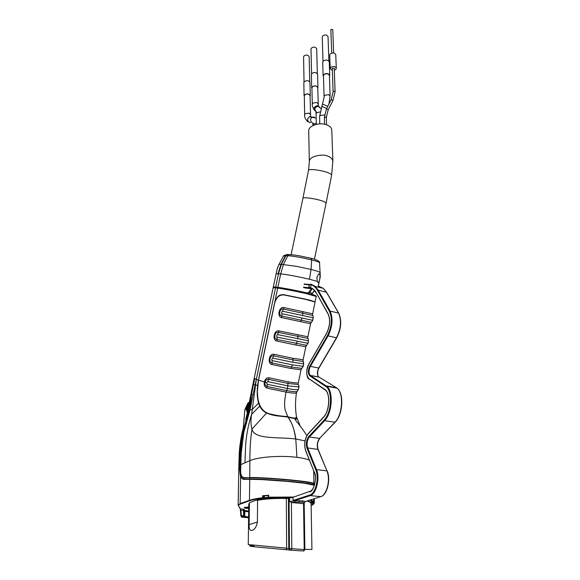 <?xml version="1.0" encoding="UTF-8"?>
<svg xmlns="http://www.w3.org/2000/svg" width="580" height="580" viewBox="0 0 580 580"><rect width="100%" height="100%" fill="white"/><g stroke="black" fill="none" stroke-linecap="round" stroke-linejoin="round"><path stroke-width="0.87" d="M333.123 91.742L332.267 68.534L332.42 68.15L334.225 68.433M302.912 198.345L308.531 170.237C309.285 168.316 322.871 170.745 325.895 172.006C329.157 172.927 331.064 173.993 331.608 175.196L332.869 160.993C331.999 158.354 330.18 156.709 327.41 156.042C324.321 153.831 308.836 155.541 309.35 161.827L308.705 131.131C307.965 125.998 319.022 121.938 326.417 124.736C329.701 125.947 331.492 127.701 331.782 129.985L332.884 161.312M291.124 254.685L302.934 198.251C303.644 196.714 317.216 199.215 320.269 200.368C323.546 201.253 325.481 202.195 326.069 203.21L331.608 175.196M276.058 273.803L280.684 273.898C287.122 274.543 296.706 276.319 309.452 279.234L317.39 281.409L316.854 277.537L317.39 281.409C318.297 283.286 318.884 283.562 319.16 282.235L320.305 275.841C319.703 272.832 318.55 273.398 316.832 277.523L316.854 277.537C318.144 274.63 318.877 273.441 319.065 273.97L320.066 274.652L319.805 278.915L319.065 282.076L318.297 282.793M310.8 288.253L310.894 287.781M310.22 294.089L315.984 295.938M273.281 286.977L278.103 287.738L277.704 288.13C282.126 288.623 295.938 291.232 306.45 293.661L315.977 296.032M288.818 418.252C292.697 424.444 294.161 429.367 295.793 439.009L296.931 457.337C281.032 455.242 257.969 456.917 249.893 460.672L240.809 464.616L241.193 453.263L243.825 432.397L249.944 410.169L253.083 394.675L251.444 394.56L251.343 395.611L251.053 393.334M251.067 393.581L251.125 394.48M313.874 484.938L312.772 484.373C306.784 482.444 261.856 478.681 249.762 479.015L244.107 479.095C242.759 479.08 241.643 478.137 240.773 476.282L239.685 468.343L240.127 453.864C240.468 446.948 241.751 437.871 243.353 431.389L248.921 410.531L250.843 399.366L251.133 393.95M251.35 395.785L251.205 398.938L251.35 395.785M249.327 410.169L251.191 399.033L249.327 410.22M251.031 397.191L248.11 410.691L247.617 411.126L250.719 395.052L250.698 399.432L248.762 410.582L242.94 431.484C241.374 437.806 240.294 447.173 239.975 453.893L239.583 465.305L238.822 466.516L238.141 505.042M240.773 476.282L240.323 475.767L240.946 474.476C241.744 476.528 242.824 477.565 244.18 477.594L249.806 477.782C257.165 477.673 275.137 478.739 291.182 480.298C306.363 481.755 316.325 483.415 313.388 483.93C314.026 484.155 313.838 484.307 312.83 484.387M263.74 498.865L262.718 498.191C257.092 498.843 252.771 499.692 249.748 500.75L240.482 504.027C238.858 504.614 238.235 505.224 238.612 505.861L238.133 505.18L240.156 503.614L240.613 476.485C241.505 478.384 242.636 479.341 244.013 479.363L244.224 477.876L249.806 477.782L249.603 479.29L262.262 479.631L287.281 481.414L304.565 483.256L313.976 485.192M245.695 419.891L247.022 414.011M240.62 473.787L240.809 464.616L240.106 464.993L240.048 468.089L240.925 474.686C241.737 476.789 242.831 477.848 244.224 477.876L244.18 477.594M240.316 472.359L240.084 468.046L240.946 474.476M240.504 453.618L240.12 464.696M249.762 479.015L249.414 500.33C252.467 499.257 256.839 498.394 262.523 497.734L262.58 495.762L268.642 495.204L268.207 495.327L268.243 497.299L268.685 497.169L268.642 495.204M310.568 499.88L313.744 501.533L313.715 499.619L314.287 500.598L313.969 503.099L311.018 503.31M313.258 502.135L313.272 502.65L314.338 502.708L314.295 500.786L313.736 500.685M309.742 500.141L313.374 501.932L313.736 501.577M313.352 501.968L313.715 499.663M240.098 465.124L239.583 465.305L239.533 468.393L240.323 475.767M248.719 508.392C245.246 508.363 243.825 508.036 244.456 507.427L248.733 506.971M314.338 502.708L314.331 502.737C314.266 503.752 313.193 504.694 311.126 505.542L313.969 503.099M248.602 517.331L244.593 516.976L243.781 516.765L243.781 515.845L241.338 515.635L241.838 517.164L248.602 517.759M247.276 412.866L246.239 408.929L246.449 407.124L249.356 402.15L247.841 403.216L244.898 409.654L243.288 428.098M313.497 501.925L310.467 502.461M264.212 497.756L264.552 495.813L268.214 495.566M262.58 495.762L263.552 495.864L263.48 497.814M263.537 496.255L264.212 496.495M269.765 497.843L269.475 497.995C267.075 498.416 265.321 498.343 264.204 497.778L268.243 497.277M262.718 498.191L262.523 497.734L263.429 498.06L263.552 495.864M240.99 516.2L240.86 515.504M244.02 515.635L244.231 511.226L243.607 510.204L243.781 515.845L243.375 510.436L244.02 509.247L243.375 510.436L240.925 510.226L240.439 510.059L240.272 508.827M238.394 505.796L240.533 508.943L244.02 509.247L244.84 510.603L248.682 511.009M240.439 510.096L240.852 515.468L241.338 515.635L240.925 510.226L238.612 505.861M241.671 517.128L241.142 516.505M244.593 516.976L244.774 516.555L244.158 516.396L243.781 516.765L240.997 516.273L240.25 508.805M249.407 401.882L247.849 403.216L244.862 409.661L243.237 428.265M292.262 497.053L268.685 497.169L268.779 497.727L270.947 498.213M309.408 501.961L312.903 501.975M248.646 402.766L249.052 402.44M246.449 407.124L247.21 407.254L249.074 403.6M247.515 411.626L247.21 407.254L248.334 407.421M248.726 507.645L245.05 507.246M240.946 447.673L240.084 468.046M249.762 477.5C256.766 477.384 273.122 478.311 288.274 479.703C303.811 481.204 312.366 482.422 313.939 483.358L313.947 483.415M240.526 453.553L241.686 440.938L246.225 421.493L249.327 410.285L252.249 409.495L256.331 379.342L253.083 394.675M249.364 410.125L251.336 395.712M308.009 284.381L306.537 284.222M306.378 292.791C295.873 290.37 282.271 287.81 277.871 287.325L278.103 287.738C282.489 288.224 296.083 290.79 306.378 293.175M273.535 287.52L275.848 287.571M273.122 287.781L278.03 287.847M278.081 287.854C282.46 288.34 296.061 290.913 306.356 293.291L308.009 293.516L307.697 292.951L308.923 292.197L311.489 288.738L312.228 288.876L309.43 292.646L308.009 293.516L310.858 294.176L309.024 293.937M296.931 457.337C302.274 458.012 306.428 458.939 309.408 460.114M241.193 453.263L240.512 453.589M308.35 299.722L315.012 301.817L305.269 299.099L284.142 294.756L279.995 295.06C277.226 296.51 275.29 299.795 274.18 304.921L258.832 378.146M305.036 440.88L295.844 439.016C295.133 434.253 294.125 430.034 292.82 426.358C291.617 422.979 290 419.884 287.97 417.071L288.253 417.44M249.733 477.782L249.893 460.672C249.842 448.956 250.545 438.422 251.988 429.062C254.17 439.915 279.038 436.754 295.749 439.002C293.32 426.3 293.06 425.314 287.97 417.071L277.08 415.86C273.601 415.432 270.273 414.562 267.09 413.243L266.597 413.003L251.988 429.062C250.763 424.995 250.647 420.094 251.633 414.352L252.249 409.495L258.557 403.1L259.717 406.109L251.633 414.352C248.624 423.422 246.63 433.456 245.652 444.461L244.948 462.825M296.409 416.592L300.201 426.068M296.489 417.477L296.474 417.636C296.394 418.876 293.56 418.688 287.97 417.071M266.597 413.003C263.472 411.488 261.181 409.19 259.717 406.109M258.412 380.183L257.614 385.403C256.839 392.145 257.15 398.039 258.557 403.1M258.426 380.103L256.331 379.342L275.522 287.854L277.704 288.13L260.746 369.677M258.513 380.197L257.332 391.732L258.035 400.374C259.985 408.052 261.594 410.024 267.358 413.279L277.291 415.896M294.205 418.412L296.184 417.76M287.774 416.715C285.585 416.143 282.271 416.832 270.142 413.982C258.709 411.387 255.374 397.655 258.55 380.168L264.32 381.945C263.784 385.12 264.69 387.179 267.032 388.122L286.049 392.116C284.483 399.809 284.193 405.811 285.193 410.111L287.774 416.715C293.734 418.383 296.619 418.477 296.423 417.005C296.706 416.563 294.248 407.798 296.481 392.551M283.62 294.604L280.133 295.097C277.102 297.025 275.166 300.259 274.311 304.805L274.289 304.942C275.63 297.917 278.886 294.589 284.077 294.959L305.276 299.309L315.085 301.992L312.591 314.063M315.012 301.817L305.269 299.099L284.142 294.756C282.228 294.343 280.321 294.894 278.429 296.416M258.926 378.218L274.311 304.942C275.616 297.873 278.9 294.517 284.149 294.865L284.077 294.959M312.555 313.809L312.584 314.875L312.555 313.809L283.932 307.552C278.886 306.218 276.798 317.238 281.822 317.666L310.496 323.742L310.728 323.111M307.806 336.748L307.864 337.93L307.806 336.748L279.052 330.912C274.021 329.491 271.926 340.54 276.935 341.062L295.793 345.006L305.74 346.717L305.972 346.086M303.043 359.767L303.137 361.072L303.043 359.767L293.031 358.302L274.159 354.344C269.135 352.821 267.032 363.914 272.027 364.523L290.913 368.488L300.969 369.757L301.201 369.119M298.221 383.503L298.265 382.843C297.54 383.177 294.161 382.836 288.144 381.828L269.243 377.848C266.916 377.406 265.27 378.769 264.32 381.945L265.053 382.191C264.726 384.467 265.415 385.903 267.119 386.505L286.629 390.615C292.784 391.652 296.286 391.942 297.141 391.5L296.329 392.972C295.155 393.37 291.726 393.088 286.049 392.116L287.477 388.513C293.277 389.579 296.887 389.912 298.316 389.521L298.685 388.071M312.823 315.462L283.352 309.002C279.611 308.089 278.146 315.556 281.873 316.086L311.409 322.32M282.482 311.185L313.156 317.811L312.642 320.298L281.952 313.715C281.394 312.729 281.568 311.88 282.482 311.185L283.932 307.552M312.526 315.317L313.113 316.216L312.526 315.317M308.074 338.423L278.465 332.383C274.739 331.405 273.267 338.894 276.986 339.488L306.646 345.303M277.588 334.595L308.4 340.779L307.886 343.266L277.059 337.132C276.5 336.132 276.682 335.283 277.588 334.595L279.052 330.912M307.849 338.336L308.321 339.01L307.849 338.336M303.318 361.456L292.973 359.904L273.571 355.837C269.845 354.779 268.366 362.297 272.078 362.964L291.493 367.038L301.861 368.351M272.68 358.077L292.893 362.312L303.637 363.805L303.123 366.299L292.363 364.863L272.15 360.622C271.599 359.6 271.774 358.752 272.68 358.077L274.159 354.344M303.159 361.391L303.492 361.84C303.753 364.153 303.565 365.857 302.912 366.966M298.548 384.554L288.086 383.445L268.656 379.356C266.858 379.102 265.662 380.045 265.053 382.191L266.626 382.684L267.757 381.625L287.999 385.881L298.86 386.896L298.678 388.092M288.144 381.828L287.477 388.513L267.22 384.301L266.626 382.684M296.518 392.326L296.329 392.972M283.475 256.012L287.789 255.737C293.067 256.019 301.027 257.411 311.685 259.912C316.745 261.239 319.37 262.16 319.544 262.689L319.551 262.791M278.045 273.659L280.988 264.306L285.534 255.62L286.535 254.606L287.651 254.431M304.652 114.644L304.304 95.903L304.71 94.91C307.154 93.54 308.937 93.793 310.053 95.671L310.053 95.765M312.294 104.066L311.917 87.906L312.337 86.862C314.817 85.463 316.615 85.717 317.746 87.623L317.746 87.718M324.082 96.324L323.444 75.799L323.901 74.675C326.417 73.218 328.251 73.472 329.396 75.429L329.396 75.538M304.312 96.577L304.522 94.844C307.154 93.365 309.067 93.641 310.271 95.664L310.068 96.432M304.079 95.816L303.833 82.737L304.268 81.65C306.878 80.156 308.785 80.431 309.974 82.483L309.981 82.585M304.036 81.954L303.572 57.007L303.971 55.977C306.349 54.549 308.089 54.817 309.183 56.775L309.183 56.869M311.931 88.566L312.163 86.797C314.81 85.296 316.745 85.564 317.956 87.609L317.767 88.377M311.707 87.812L311.395 74.624L311.844 73.493C314.476 71.963 316.39 72.246 317.586 74.32L317.594 74.421M311.583 73.849L311.003 49.133L311.416 48.046C313.824 46.589 315.585 46.857 316.687 48.843L316.695 48.945M323.473 76.683L323.103 75.813L323.611 74.566C326.417 72.942 328.454 73.225 329.737 75.407L329.425 76.43M323.103 75.697L322.69 62.357L323.19 61.089C325.974 59.443 327.997 59.733 329.266 61.944L329.273 62.067M322.995 61.328L322.248 37.091L322.683 35.924C325.141 34.416 326.931 34.677 328.048 36.714L328.055 36.823M332.34 70.383L330.201 68.665L330.68 67.483C333.246 65.982 335.117 66.236 336.291 68.244L335.805 69.448L334.29 70.289M330.194 68.556L329.723 55.114L330.194 53.911C332.739 52.389 334.595 52.65 335.755 54.687L335.762 54.803M331.702 53.048L330.846 29.732L330.992 29.334L332.753 29.631M249.378 503.034L248.769 504.252L248.262 544.562L286.636 548.173L286.339 498.488C275.21 498.227 265.625 498.836 257.571 500.301L257.397 522.058C256.433 526.923 254.642 529.678 252.032 530.323C250.038 531.019 249.067 529.105 249.117 524.588L249.465 502.78L256.317 500.09L257.571 500.301M318.166 449.536L326.939 470.858C330.752 479.058 326.859 495.248 320.733 496.661L321.03 496.56C327.178 494.972 330.984 479.196 327.163 470.967L327.156 471.286C329.701 479.486 328.773 486.99 324.365 493.812M335.153 422.189L319.58 438.4C317.463 441.67 316.919 445.31 317.956 449.319M339.873 392.261C343.846 400.077 341.265 415.816 335.269 421.841L319.58 438.4C317.267 441.59 316.702 445.223 317.898 449.304L326.939 470.858L316.492 469.626L307.675 447.963C306.515 443.867 307.081 440.205 309.387 436.994L319.58 438.4M292.987 497.299L309.865 491.369L292.987 497.299L293.038 500.467L309.778 495.015C315.607 493.623 319.384 477.905 315.803 469.952L307.001 448.282C305.762 443.867 306.37 439.937 308.843 436.479L324.053 420.152C331.84 412.51 332.746 390.188 325.583 386.316L309.785 375.854C307.879 373.6 307.842 370.395 309.684 366.226L327.388 335.682C331.811 326.649 332.514 318.572 329.498 311.445L317.514 290.406C315.738 287.339 313.577 285.462 311.018 284.765L309.539 284.642L308.698 287.709L309.067 288.282L308.951 287.484L310.423 287.629C312.721 288.303 314.672 290.029 316.26 292.813L328.178 313.903C330.636 319.747 330.063 326.359 326.446 333.739L308.814 364.24C306.051 370.504 306.095 375.34 308.959 378.747L324.72 389.318C330.658 392.595 329.889 411.068 323.437 417.426L308.285 433.775C304.79 438.676 303.913 444.258 305.667 450.515L314.411 472.533C317.043 478.399 314.164 490.491 309.865 491.369L310.177 491.253M304.21 502.809L305.269 501.555L303.072 500.953L302.55 502.178L304.21 502.809L303.434 503.658L291.566 502.534L295.285 501.961L302.55 502.178M329.498 311.445L330.15 311.134L318.144 290.109L315.252 286.44L311.547 284.388L310.575 284.222L309.278 284.896L310.046 284.33M293.016 496.959L289.717 497.459L293.045 496.929M309.43 287.441L310.72 288.195L310.423 287.629L311.358 284.396L310.024 284.591M318.768 368.184C317.47 370.939 317.216 373.571 318.007 376.072M339.336 314.708C341.707 321.893 340.83 329.527 336.704 337.603L336.436 337.836C341.011 328.592 341.714 320.312 338.531 313.004L326.301 292.023L323.364 288.361L318.376 286.07M318.688 286.643L322.726 288.209M304.166 292.516L307.697 292.951M293.038 500.467L303.072 500.953M290.355 550.137L288.775 548.6L291.805 548.665L291.406 502.382L289.558 501.54L294.161 500.823L310.249 495.61C316.296 494.174 320.211 477.869 316.492 469.626L315.803 469.952M304.152 502.933L303.434 503.658M305.218 501.772L304.181 502.903L304.877 549.601L291.805 548.665L291.269 550.224L303.238 550.993L304.217 549.71L303.55 503.534M257.005 499.938C265.009 498.358 274.739 497.691 286.201 497.952L286.339 498.488L288.419 498.3L288.775 548.6L286.636 548.173L286.259 549.731L289.703 550.05M304.87 549.354L311.931 549.477M288.978 497.691L288.419 498.3L289.058 498.082L289.435 548.687L290.478 550.152L291.269 550.224M253.96 545.816C247.754 545.606 248.015 545.947 254.758 546.824L286.259 549.731M305.109 287.977L311.489 288.738M309.589 284.512L309.133 284.889L304.058 284.316M331.187 99.572L332.942 100.492L335.102 91.683M326.518 108.75L331.165 99.608L333.275 91.408L334.653 91.169L335.102 91.647L334.225 68.397M324.351 117.537L326.504 108.786L328.265 109.663L332.92 100.528M324.553 124.229L324.351 117.566L325.866 117L326.322 117.486M319.798 123.859L319.594 116.551L320.044 115.507L324.517 114.941M321.625 106.271L326.62 108.547M316.339 124.337L316.071 113.825L316.513 112.796L319.971 111.94M316.346 111.882C313.867 109.105 314.548 107.235 318.376 106.263L319.892 107.351M315.302 111.157C313.229 108.279 314.012 106.459 317.651 105.683L319.109 106.684M312.939 125.548L313.367 124.142L316.317 123.25M312.323 122.743C309.93 120.894 309.93 118.987 312.323 117.015L314.425 117.196M310.561 122.597L309.423 122.503C307.045 120.662 307.045 118.769 309.415 116.812L311.445 116.957M318.152 282.641L318.703 282.779L317.318 281.242M319.065 282.076L318.166 287.129M319.805 278.915L319.805 279.386M315.991 295.873L311.605 294.053M251.263 394.61L251.125 393.733M251.314 395.219L253.504 384.562L252.887 384.214M251.14 393.987L250.792 395.299M251.278 394.77L251.321 395.168M251.314 395.292L251.336 395.683M251.35 396.22L250.901 396.771M251.155 399.243L250.698 399.432M248.762 410.582L249.269 410.415M247.558 411.416L246.761 416.048L248.11 410.691L248.95 410.364M239.192 454.923C239.402 445.94 241.766 432.934 243.071 428.888L243.093 428.809M240.048 468.212L239.533 468.393M240.49 453.618L240.062 468.06M240.512 453.712L239.185 455.01L238.822 466.349M244.013 479.363L249.603 479.29M240.482 504.027L240.156 503.614L249.414 500.33L249.748 500.75M247.007 408.813L244.898 409.654M313.541 503.07L313.272 502.65L310.8 502.875M268.808 497.633L290.051 497.401M248.719 507.964L244.564 507.413M265.604 498.655L263.385 498.118M248.675 511.734L244.847 511.386L245.144 510.683M248.61 516.896L244.774 516.555L244.847 511.386L244.231 511.226L244.84 510.603M313.374 501.932L312.99 501.983M254.163 378.102L256.331 379.342M257.614 385.403L253.504 384.562L254.758 378.682M275.899 287.579L275.688 287.049L277.871 287.325L280.684 273.898L283.453 264.473L287.789 255.737L288.811 254.707L290.08 254.569M306.45 293.661L316.231 296.46L315.041 301.68M316.252 296.423C317.253 296.148 313.969 295.111 306.399 293.313C296.438 290.986 286.94 289.173 277.907 287.868L273.129 287.731L251.031 393.479M302.637 315.382L302.753 311.467M312.642 320.298L310.496 323.742M302.115 317.92L300.65 321.588M313.156 317.811L313.113 316.216C313.258 318.166 313.004 319.812 312.352 321.139M281.952 313.715L281.822 317.666M297.772 338.814L297.895 334.849M307.886 343.266L305.74 346.717M297.243 341.359L295.793 345.006M308.4 340.779L308.321 339.01C308.509 341.156 308.292 342.824 307.646 344.012M277.059 337.132L276.935 341.062M292.893 362.312L293.031 358.302M303.123 366.299L300.969 369.757M292.363 364.863L290.913 368.488M303.637 363.805L303.159 361.398M272.15 360.622L272.027 364.523M269.243 377.848L267.757 381.625M298.86 386.896L298.62 384.707C299.041 386.526 299.062 387.65 298.685 388.078L298.142 390.108M298.265 382.843L298.221 383.51M298.316 389.521L297.141 391.5M267.22 384.301L267.032 388.122M278.907 264.611L277.327 268.301L273.296 286.94L275.688 287.049L278.494 273.695L281.43 264.335L296.503 266.351L311.047 269.454L317.775 271.331L320.298 272.614M309.452 279.234L311.047 269.454L311.685 259.912L310.938 258.18M320.269 276.356L319.544 262.689C320.668 261.892 315.476 259.13 311.286 258.325L299.352 255.802C292.537 254.692 292.704 254.838 288.811 254.707L286.535 254.606L283.613 255.751L279.052 264.357L281.43 264.335L285.933 255.642L286.94 254.62L288.216 254.489M288.891 254.707L293.219 254.917M307.799 121.756C305.203 118.849 304.152 116.5 304.652 114.731L305.065 113.76L309.067 113.093L310.474 114.593M314.375 110.265C312.613 107.148 311.917 105.11 312.301 104.161L312.729 103.138L316.789 102.457L318.188 103.987M322.516 104.037L327.736 106.357M319.587 116.457L324.546 95.323L328.715 94.62L330.114 96.164M312.606 293.052L310.981 294.183M314.382 290.5L312.286 293.306L308.923 292.197M319.805 438.364C318.26 441.01 316.528 443.048 318.115 449.413L307.675 447.963L307.001 448.282M336.603 387.832L336.994 388.136C343.904 393.03 342.678 414.751 334.928 422.226L324.604 420.674C332.289 413.127 333.601 391.275 326.808 386.374L310.191 375.325C308.603 373.15 308.632 370.25 310.264 366.632L327.976 336.095C332.543 326.786 333.261 318.471 330.15 311.134L338.684 313.077C341.939 320.428 341.286 328.657 336.733 337.748M325.583 386.316L326.112 385.888L336.349 387.658L318.768 376.949L310.293 375.441L319.007 377.109M308.843 436.479L309.387 436.994L324.604 420.674L324.053 420.152M305.667 450.515L305.834 450.935M324.72 389.318L325.025 389.898M308.959 378.747L324.764 389.724M328.178 313.903L328.229 314.331C330.527 319.892 329.926 326.315 326.424 333.601L308.799 364.095C305.682 368.822 306.392 378.037 308.981 379.102M317.514 290.406L318.144 290.109L326.555 292.269M327.388 335.682L336.436 337.836L318.637 368.177C316.999 371.773 316.985 374.651 318.601 376.826C318 377.087 316.716 371.729 318.906 368.126M309.684 366.226L318.935 368.075L336.704 337.799M309.785 375.854L310.293 375.441L326.808 386.374L336.994 388.136C344.295 393.211 342.881 414.606 335.247 422.088M309.72 491.753C313.838 491.833 317.383 477.072 314.411 472.214M309.778 495.015L310.249 495.61L320.733 496.661L305.269 501.555M316.26 292.813L328.135 314.157M311.547 284.388L315.252 286.44L323.364 288.361L326.453 292.095L338.785 313.243M257.078 499.938C265.125 498.35 274.855 497.691 286.259 497.966L289.239 497.618L289.058 498.082L289.732 497.444M289.558 501.54L289.529 497.981L293.009 497.423M309.067 288.282L308.546 287.709L309.611 284.534M304.224 283.968L309.423 284.57L308.546 287.709L303.478 287.107M309.321 288.057L309.785 288.013M299.766 500.634L299.244 501.867M294.625 500.75L295.285 501.961M288.659 497.778L286.244 497.952M311.098 503.875L311.09 503.614C310.938 502.686 309.568 501.816 306.98 501.018M257.397 522.058L249.117 524.588M308.857 288.274L303.789 287.665M306.595 284.185L309.553 284.512M261.355 366.458L258.027 382.336M328.244 109.7L326.322 117.457L326.555 124.787M320.805 108.562L317.651 105.683L318.318 105.487L317.746 87.623M316.455 111.976L315.94 112.15L316.071 113.724M316.18 118.11L309.415 116.812L310.605 116.181L310.053 95.671M313.294 123.192L312.787 123.373L312.924 125.041M308.531 170.237L309.357 161.849M314.433 259.231L326.062 203.218M320.073 277.885L320.182 277.182M320.232 276.762L320.305 275.841M314.005 486.402L313.976 485.112L312.772 484.373M314.244 498.713L314.287 500.598M313.693 470.742L313.867 483.64M249.291 410.336L246.225 421.493M240.526 453.031L241.686 440.938M296.489 417.426L296.598 418.977L295.017 419.471L297.613 422.9C297.743 422.856 304.362 431.237 306.813 435.689M296.3 415.846L296.423 416.998M315.107 301.962L305.261 299.193L284.149 294.865M258.847 378.653L258.535 380.161M298.316 382.988L301.114 369.489M303.086 359.948L305.877 346.485M307.842 336.973L310.626 323.546M328.918 104.03L330.114 96.062L329.396 75.429M309.974 82.483L310.271 95.664M309.742 81.809L309.183 56.775M317.586 74.32L317.956 87.609M317.361 73.66L316.687 48.843M329.266 61.944L329.737 75.407M328.896 61.059L328.048 36.714M335.755 54.687L336.291 68.244M333.638 52.947L332.753 29.595M305.667 450.827L314.36 472.41M305.617 450.711C303.826 444.236 304.717 438.509 308.306 433.536L323.459 417.187C329.607 411.263 330.361 393.813 325.481 390.246M316.216 293.052L313.852 289.971M314.512 290.638L312.598 293.212M311.221 294.147L312.548 293.27M307.56 500.83C309.51 501.446 310.684 502.374 311.09 503.614L311.931 549.507M248.762 504.092L249.465 502.78M303.862 550.877L304.877 549.593"/></g></svg>
